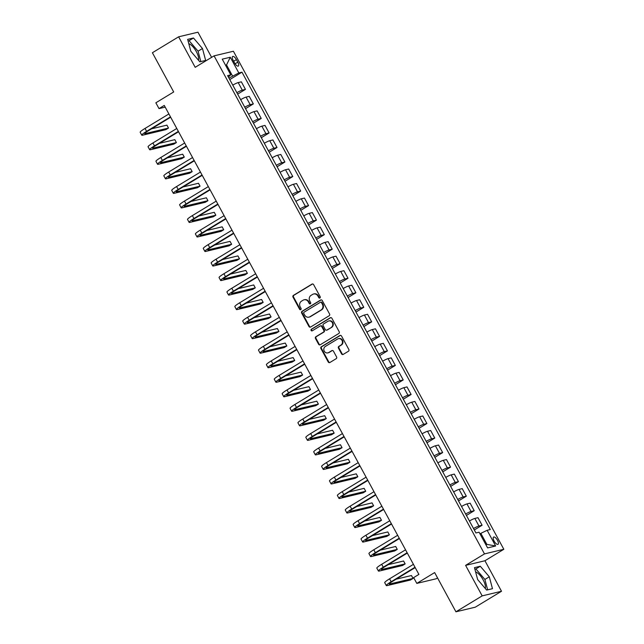 <?xml version="1.0" encoding="UTF-8"?>
<svg xmlns="http://www.w3.org/2000/svg" width="644" height="644" viewBox="0 0 644 644"><rect width="100%" height="100%" fill="white"/><g stroke="black" fill="none" stroke-linecap="round" stroke-linejoin="round"><path stroke-width="0.97" d="M319.915 297.987A0.918 0.837 -103.4 0 0 320.197 296.747L313.62 284.632A1.304 1.199 -103.4 0 0 311.97 284.117L293.431 295.371A1.304 1.199 -103.4 0 0 293.02 297.134L299.597 309.257A0.918 0.837 -103.4 0 0 300.756 309.619A0.918 0.837 -103.4 0 0 301.046 308.379L300.193 306.81A4.178 3.824 -103.4 0 1 301.505 301.159L303.05 300.225A4.178 3.824 -103.4 0 1 308.331 301.875L309.176 303.437A0.918 0.837 -103.4 0 0 310.336 303.799A0.918 0.837 -103.4 0 0 310.617 302.567L309.772 300.998A4.178 3.824 -103.4 0 1 311.084 295.346L312.63 294.405A4.178 3.824 -103.4 0 1 317.903 296.055L318.756 297.625A0.918 0.837 -103.4 0 0 319.915 297.987M485.302 588.495A10.385 4.017 58.7 0 0 483.145 579.874A10.385 4.017 58.7 0 0 475.61 571.912M497.466 540.3A4.258 1.65 58.7 0 0 493.586 537.056A4.258 1.65 58.7 0 0 494.125 541.097A4.258 1.65 58.7 0 0 498.005 544.341A4.258 1.65 58.7 0 0 497.466 540.3M188.789 43.647A10.385 4.017 -121.3 0 1 196.323 51.609A10.385 4.017 -121.3 0 1 198.481 60.238M341.57 353.894A1.304 1.199 -103.4 0 0 343.22 354.409L348.42 351.254A1.304 1.199 -103.4 0 0 348.831 349.491L341.521 336.023A1.304 1.199 -103.4 0 0 339.871 335.508L321.332 346.762A1.304 1.199 -103.4 0 0 320.921 348.525L328.231 361.992A1.304 1.199 -103.4 0 0 329.881 362.508L336.168 358.692A1.304 1.199 -103.4 0 0 336.579 356.929L333.447 351.165A1.304 1.199 -103.4 0 0 331.797 350.65L328.682 352.542A3.494 3.196 -103.4 0 1 324.061 350.706A3.494 3.196 -103.4 0 1 325.373 346.44L337.577 339.026A3.494 3.196 -103.4 0 1 342.197 340.861A3.494 3.196 -103.4 0 1 340.885 345.136L338.857 346.367A1.304 1.199 -103.4 0 0 338.446 348.13L341.57 353.894L342.093 353.773A1.304 1.199 -103.4 0 0 343.155 354.442M211.618 57.356L197.958 32.2L178.621 36.813L152.395 52.736L173.695 91.963L155.856 102.799L159.012 108.603L164.26 105.423L418.898 574.408L413.649 577.588L416.805 583.4L436.141 578.787L437.55 577.926M482.171 595.877L501.507 591.264L484.94 560.747L465.604 565.368L482.171 595.877L455.936 611.8L434.644 572.572L416.805 583.4M465.604 565.368L484.489 553.904L214.074 55.859L233.41 51.246L503.825 549.284L484.489 553.904M178.621 36.813L195.188 67.322L214.074 55.859M329.156 315.769A1.304 1.199 -103.4 0 0 329.567 314.006L322.258 300.547A1.304 1.199 -103.4 0 0 320.607 300.032L302.068 311.285A1.304 1.199 -103.4 0 0 301.658 313.048L308.967 326.508A1.304 1.199 -103.4 0 0 310.617 327.023L329.156 315.769M331.893 318.281L339.203 331.749A1.304 1.199 -103.4 0 1 338.792 333.512L320.253 344.765A1.304 1.199 -103.4 0 1 318.603 344.25L315.471 338.486A1.304 1.199 -103.4 0 1 315.882 336.723L323.401 332.159A1.304 1.199 -103.4 0 0 323.811 330.396L321.734 326.572A1.304 1.199 -103.4 0 0 320.092 326.057L312.26 330.807A0.918 0.837 -103.4 0 1 311.052 330.324A0.918 0.837 -103.4 0 1 311.398 329.213L330.243 317.766A1.304 1.199 -103.4 0 1 331.893 318.281M501.507 591.264L475.272 607.187L455.936 611.8M233.168 60.359L234.553 62.919A4.13 1.594 58.7 0 0 238.32 66.058A4.13 1.594 58.7 0 0 237.797 62.146L236.404 59.586A4.13 1.594 58.7 0 0 232.645 56.447A4.13 1.594 58.7 0 0 233.168 60.359M228.395 77.063L230.761 74.857L227.606 75.606L475.932 532.966L479.088 532.218L487.613 547.907L495.655 545.983L486.848 544.381L480.851 533.337L479.989 533.868M230.761 74.857L222.244 59.159L230.294 57.244L238.811 72.933L228.974 78.133M229.763 79.59L241.975 72.176L238.811 72.933M241.975 72.176L490.301 529.537L487.138 530.294L495.655 545.983M484.94 560.747L503.825 549.284M159.012 108.603L165.186 107.129M225.666 65.463L226.527 64.939L225.513 65.181M232.524 75.976L226.527 64.939L230.294 57.244M485.826 544.623L486.848 544.381M237.652 94.121L245.453 89.379L241.355 81.828L238.191 82.585A5.321 0.604 151.5 0 0 232.766 85.121M245.541 108.643L253.342 103.909L249.244 96.359L246.08 97.107A5.321 0.604 151.5 0 0 240.655 99.651M253.43 123.173L261.231 118.44L257.125 110.881L253.969 111.637A5.321 0.604 151.5 0 0 248.544 114.173M261.319 137.703L269.12 132.97L265.014 125.411L261.858 126.168A5.321 0.604 151.5 0 0 256.433 128.703M269.208 152.234L277.009 147.492L272.903 139.941L269.747 140.698A5.321 0.604 151.5 0 0 264.322 143.234M277.097 166.764L284.898 162.022L280.792 154.471L277.636 155.228A5.321 0.604 151.5 0 0 272.211 157.764M284.986 181.286L292.787 176.553L288.681 169.002L285.517 169.75A5.321 0.604 151.5 0 0 280.1 172.294M292.867 195.816L300.676 191.083L296.57 183.524L293.406 184.281A5.321 0.604 151.5 0 0 287.989 186.816M300.756 210.347L308.565 205.613L304.459 198.054L301.295 198.811A5.321 0.604 151.5 0 0 295.878 201.347M308.645 224.877L316.446 220.135L312.348 212.584L309.184 213.341A5.321 0.604 151.5 0 0 303.759 215.877M316.534 239.407L324.334 234.666L320.237 227.115L317.073 227.871A5.321 0.604 151.5 0 0 311.648 230.407M324.423 253.929L332.224 249.196L328.126 241.645L324.962 242.394A5.321 0.604 151.5 0 0 319.537 244.937M332.312 268.459L340.113 263.726L336.015 256.167L332.851 256.924A5.321 0.604 151.5 0 0 327.426 259.46M340.201 282.99L348.002 278.256L343.904 270.697L340.74 271.454A5.321 0.604 151.5 0 0 335.315 273.99M348.09 297.52L355.891 292.779L351.793 285.228L348.629 285.984A5.321 0.604 151.5 0 0 343.204 288.52M355.979 312.05L363.779 307.309L359.674 299.758L356.518 300.507A5.321 0.604 151.5 0 0 351.093 303.05M363.868 326.572L371.668 321.839L367.563 314.288L364.407 315.037A5.321 0.604 151.5 0 0 358.982 317.581M371.757 341.103L379.558 336.369L375.452 328.81L372.296 329.567A5.321 0.604 151.5 0 0 366.871 332.103M379.646 355.633L387.447 350.899L383.341 343.341L380.185 344.097A5.321 0.604 151.5 0 0 374.76 346.633M387.535 370.163L395.336 365.422L391.23 357.871L388.066 358.627A5.321 0.604 151.5 0 0 382.649 361.163M395.424 384.693L403.225 379.952L399.119 372.401L395.955 373.15A5.321 0.604 151.5 0 0 390.538 375.694M403.305 399.216L411.113 394.482L407.008 386.923L403.844 387.68A5.321 0.604 151.5 0 0 398.427 390.224M411.194 413.746L418.994 409.012L414.897 401.454L411.733 402.21A5.321 0.604 151.5 0 0 406.308 404.746M419.083 428.276L426.883 423.543L422.786 415.984L419.622 416.74A5.321 0.604 151.5 0 0 414.197 419.276M426.972 442.806L434.772 438.065L430.675 430.514L427.511 431.271A5.321 0.604 151.5 0 0 422.086 433.806M434.861 457.329L442.661 452.595L438.564 445.044L435.4 445.793A5.321 0.604 151.5 0 0 429.975 448.337M442.75 471.859L450.55 467.125L446.453 459.566L443.289 460.323A5.321 0.604 151.5 0 0 437.864 462.859M450.639 486.389L458.439 481.656L454.342 474.097L451.178 474.853A5.321 0.604 151.5 0 0 445.753 477.389M458.528 500.919L466.328 496.186L462.223 488.627L459.067 489.384A5.321 0.604 151.5 0 0 453.642 491.919M466.417 515.45L474.217 510.708L470.112 503.157L466.956 503.914A5.321 0.604 151.5 0 0 461.531 506.45M474.306 529.972L482.106 525.238L478.001 517.687L474.845 518.436A5.321 0.604 151.5 0 0 469.42 520.98M245.453 89.379L242.289 90.136A5.321 0.604 151.5 0 0 236.871 92.672M253.342 103.909L250.178 104.666A5.321 0.604 151.5 0 0 244.76 107.202M261.231 118.44L258.067 119.196A5.321 0.604 151.5 0 0 252.649 121.732M269.12 132.97L265.956 133.719A5.321 0.604 151.5 0 0 260.53 136.262M277.009 147.492L273.845 148.249A5.321 0.604 151.5 0 0 268.419 150.785M284.898 162.022L281.734 162.779A5.321 0.604 151.5 0 0 276.308 165.315M292.787 176.553L289.623 177.309A5.321 0.604 151.5 0 0 284.197 179.845M300.676 191.083L297.512 191.84A5.321 0.604 151.5 0 0 292.086 194.375M308.565 205.613L305.401 206.362A5.321 0.604 151.5 0 0 299.975 208.906M316.446 220.135L313.29 220.892A5.321 0.604 151.5 0 0 307.864 223.428M324.334 234.666L321.179 235.422A5.321 0.604 151.5 0 0 315.753 237.958M332.224 249.196L329.068 249.953A5.321 0.604 151.5 0 0 323.642 252.488M340.113 263.726L336.957 264.483A5.321 0.604 151.5 0 0 331.531 267.019M348.002 278.256L344.838 279.005A5.321 0.604 151.5 0 0 339.42 281.549M355.891 292.779L352.727 293.535A5.321 0.604 151.5 0 0 347.309 296.071M363.779 307.309L360.616 308.065A5.321 0.604 151.5 0 0 355.198 310.601M371.668 321.839L368.505 322.596A5.321 0.604 151.5 0 0 363.079 325.131M379.558 336.369L376.394 337.126A5.321 0.604 151.5 0 0 370.968 339.662M387.447 350.899L384.283 351.648A5.321 0.604 151.5 0 0 378.857 354.192M395.336 365.422L392.172 366.178A5.321 0.604 151.5 0 0 386.746 368.714M403.225 379.952L400.061 380.709A5.321 0.604 151.5 0 0 394.635 383.244M411.113 394.482L407.95 395.239A5.321 0.604 151.5 0 0 402.524 397.775M418.994 409.012L415.839 409.769A5.321 0.604 151.5 0 0 410.413 412.305M426.883 423.543L423.728 424.291A5.321 0.604 151.5 0 0 418.302 426.835M434.772 438.065L431.617 438.822A5.321 0.604 151.5 0 0 426.191 441.357M442.661 452.595L439.506 453.352A5.321 0.604 151.5 0 0 434.08 455.888M450.55 467.125L447.387 467.882A5.321 0.604 151.5 0 0 441.969 470.418M458.439 481.656L455.276 482.412A5.321 0.604 151.5 0 0 449.858 484.948M466.328 496.186L463.165 496.935A5.321 0.604 151.5 0 0 457.747 499.478M474.217 510.708L471.054 511.465A5.321 0.604 151.5 0 0 465.628 514.001M482.106 525.238L478.943 525.995A5.321 0.604 151.5 0 0 473.517 528.531M480.851 533.337L487.138 530.294M190.833 51.295L199.833 61.816L205.653 60.431L202.474 48.517L193.474 37.996L187.654 39.389L190.833 51.295M492.475 588.688L489.295 576.774L480.295 566.253L474.475 567.646L477.655 579.56L486.655 590.081L492.475 588.688M200.839 61.583L198.07 51.19L189.07 40.669L188.056 40.91M189.07 40.669L193.474 37.996M198.07 51.19L202.474 48.517M487.661 589.84L484.892 579.455L475.892 568.934L474.878 569.175M475.892 568.934L480.295 566.253M484.892 579.455L489.295 576.774M319.939 297.971A0.918 0.837 -103.4 0 1 319.279 297.504L318.426 295.934A4.178 3.824 -103.4 0 0 314.159 293.865L313.636 293.994M304.057 299.806L304.58 299.677A4.178 3.824 -103.4 0 1 308.846 301.746L309.7 303.316A0.918 0.837 -103.4 0 0 310.36 303.783M312.549 283.956A1.304 1.199 -103.4 0 0 312.493 283.988L293.954 295.242A1.304 1.199 -103.4 0 0 293.543 297.005L300.12 309.128A0.918 0.837 -103.4 0 0 300.78 309.595M321.195 299.871A1.304 1.199 -103.4 0 0 321.131 299.903L302.591 311.157A1.304 1.199 -103.4 0 0 302.181 312.92L309.49 326.387A1.304 1.199 -103.4 0 0 310.553 327.063M321.501 302.672A0.918 0.837 -103.4 0 0 320.342 302.31L304.073 312.195A0.918 0.837 -103.4 0 0 303.783 313.427L304.684 315.085A4.178 3.824 -103.4 0 0 309.957 316.735L321.082 309.981A4.178 3.824 -103.4 0 0 322.394 304.33L321.501 302.672L322.024 302.551A0.918 0.837 -103.4 0 0 321.09 302.1L320.567 302.221M308.951 317.146L309.474 317.025A4.178 3.824 -103.4 0 0 310.48 316.607L309.957 316.735M322.024 302.551L322.918 304.201A4.178 3.824 -103.4 0 1 321.606 309.853L310.48 316.607M320.406 325.928L320.929 325.8A1.304 1.199 -103.4 0 1 322.258 326.444L324.334 330.267A1.304 1.199 -103.4 0 1 323.924 332.038L316.405 336.595A1.304 1.199 -103.4 0 0 315.995 338.366L319.126 344.129A1.304 1.199 -103.4 0 0 320.189 344.798M330.823 317.605A1.304 1.199 -103.4 0 0 330.766 317.645L311.913 329.084A0.918 0.837 -103.4 0 0 312.292 330.791M331.201 327.426A3.494 3.196 -103.4 0 0 328.738 320.97A3.494 3.196 -103.4 0 0 327.893 321.316L323.594 323.932A1.304 1.199 -103.4 0 0 323.183 325.695L325.252 329.519A1.304 1.199 -103.4 0 0 326.902 330.034L331.724 327.297A3.494 3.196 -103.4 0 0 329.261 320.849L328.738 320.97M326.589 330.163L327.112 330.042A1.304 1.199 -103.4 0 0 327.426 329.905L326.902 330.034M331.724 327.297L327.426 329.905M338.422 338.68L338.945 338.559A3.494 3.196 -103.4 0 1 341.409 345.007L339.38 346.239A1.304 1.199 -103.4 0 0 338.969 348.01L342.093 353.773M327.836 352.888L328.36 352.767A3.494 3.196 -103.4 0 0 329.205 352.413L328.682 352.542M332.385 350.489A1.304 1.199 -103.4 0 0 332.32 350.521L329.205 352.413M340.459 335.347A1.304 1.199 -103.4 0 0 340.394 335.387L321.855 346.641A1.304 1.199 -103.4 0 0 321.445 348.404L328.754 361.864A1.304 1.199 -103.4 0 0 329.825 362.54M170.668 117.224L147.919 131.03A6.657 0.757 151.5 0 0 144.675 133.582A6.657 0.757 151.5 0 0 145.278 133.59L168.511 128.051L165.886 129.637L142.662 135.184A9.982 1.135 -28.5 0 1 141.752 135.176L140.175 132.27A9.982 1.135 -28.5 0 1 145.029 128.438L168.889 113.956M141.752 135.176A9.982 1.135 -28.5 0 1 146.607 131.344L170.467 116.862M168.511 128.051L166.933 125.145L151.582 128.808M178.557 131.754L155.8 145.56A6.657 0.757 151.5 0 0 152.564 148.112A6.657 0.757 151.5 0 0 153.167 148.12L176.4 142.574L173.775 144.167L150.543 149.714A9.982 1.135 -28.5 0 1 149.641 149.698L148.064 146.792A9.982 1.135 -28.5 0 1 152.918 142.968L176.778 128.486M149.641 149.698A9.982 1.135 -28.5 0 1 154.496 145.874L178.356 131.392M176.4 142.574L174.822 139.668L159.471 143.338M186.438 146.277L163.689 160.09A6.657 0.757 151.5 0 0 160.453 162.642A6.657 0.757 151.5 0 0 161.056 162.65L184.281 157.104L181.664 158.698L158.432 164.244A9.982 1.135 -28.5 0 1 157.53 164.228L155.953 161.322A9.982 1.135 -28.5 0 1 160.807 157.498L184.667 143.008M157.53 164.228A9.982 1.135 -28.5 0 1 162.385 160.404L186.245 145.914M184.281 157.104L182.703 154.198L167.36 157.861M194.327 160.807L171.578 174.621A6.657 0.757 151.5 0 0 168.342 177.172A6.657 0.757 151.5 0 0 168.945 177.18L192.17 171.634L189.553 173.228L166.321 178.774A9.982 1.135 -28.5 0 1 165.419 178.758L163.842 175.852A9.982 1.135 -28.5 0 1 168.696 172.02L192.556 157.538M165.419 178.758A9.982 1.135 -28.5 0 1 170.274 174.927L194.134 160.445M192.17 171.634L190.592 168.728L175.249 172.391M202.216 175.337L179.467 189.143A6.657 0.757 151.5 0 0 176.231 191.703A6.657 0.757 151.5 0 0 176.834 191.711L200.059 186.164L197.434 187.758L174.21 193.297A9.982 1.135 -28.5 0 1 173.308 193.289L171.731 190.383A9.982 1.135 -28.5 0 1 176.585 186.551L200.445 172.069M173.308 193.289A9.982 1.135 -28.5 0 1 178.163 189.457L202.023 174.975M200.059 186.164L198.481 183.258L183.138 186.921M210.105 189.867L187.356 203.673A6.657 0.757 151.5 0 0 184.12 206.225A6.657 0.757 151.5 0 0 184.723 206.233L207.948 200.695L205.323 202.28L182.099 207.827A9.982 1.135 -28.5 0 1 181.197 207.819L179.62 204.913A9.982 1.135 -28.5 0 1 184.474 201.081L208.334 186.599M181.197 207.819A9.982 1.135 -28.5 0 1 186.052 203.987L209.912 189.505M207.948 200.695L206.37 197.788L191.027 201.451M217.994 204.398L195.245 218.203A6.657 0.757 151.5 0 0 192.009 220.755A6.657 0.757 151.5 0 0 192.612 220.763L215.837 215.217L213.212 216.811L189.988 222.357A9.982 1.135 -28.5 0 1 189.086 222.341L187.509 219.435A9.982 1.135 -28.5 0 1 192.363 215.611L216.223 201.129M189.086 222.341A9.982 1.135 -28.5 0 1 193.941 218.517L217.801 204.035M215.837 215.217L214.259 212.311L198.916 215.982M225.883 218.92L203.134 232.734A6.657 0.757 151.5 0 0 199.898 235.285A6.657 0.757 151.5 0 0 200.501 235.293L223.726 229.747L221.101 231.341L197.877 236.887A9.982 1.135 -28.5 0 1 196.975 236.871L195.398 233.965A9.982 1.135 -28.5 0 1 200.252 230.141L224.112 215.651M196.975 236.871A9.982 1.135 -28.5 0 1 201.83 233.048L225.69 218.558M223.726 229.747L222.148 226.841L206.796 230.504M233.772 233.45L211.023 247.264A6.657 0.757 151.5 0 0 207.787 249.816A6.657 0.757 151.5 0 0 208.39 249.824L231.615 244.277L228.99 245.871L205.766 251.418A9.982 1.135 -28.5 0 1 204.856 251.402L203.287 248.495A9.982 1.135 -28.5 0 1 208.141 244.664L232.001 230.182M204.856 251.402A9.982 1.135 -28.5 0 1 209.719 247.57L233.579 233.088M231.615 244.277L230.037 241.371L214.685 245.034M241.661 247.98L218.912 261.786A6.657 0.757 151.5 0 0 215.676 264.346A6.657 0.757 151.5 0 0 216.279 264.354L239.504 258.808L236.879 260.401L213.655 265.94A9.982 1.135 -28.5 0 1 212.745 265.932L211.168 263.026A9.982 1.135 -28.5 0 1 216.03 259.194L239.89 244.712M212.745 265.932A9.982 1.135 -28.5 0 1 217.608 262.1L241.468 247.618M239.504 258.808L237.926 255.901L222.574 259.564M249.55 262.511L226.801 276.316A6.657 0.757 151.5 0 0 223.565 278.868A6.657 0.757 151.5 0 0 224.168 278.876L247.393 273.338L244.768 274.924L221.544 280.47A9.982 1.135 -28.5 0 1 220.634 280.462L219.057 277.556A9.982 1.135 -28.5 0 1 223.919 273.724L247.771 259.242M220.634 280.462A9.982 1.135 -28.5 0 1 225.489 276.63L249.349 262.148M247.393 273.338L245.815 270.432L230.463 274.094M257.439 277.033L234.69 290.847A6.657 0.757 151.5 0 0 231.454 293.398A6.657 0.757 151.5 0 0 232.057 293.406L255.282 287.86L252.657 289.454L229.433 295A9.982 1.135 -28.5 0 1 228.523 294.984L226.946 292.078A9.982 1.135 -28.5 0 1 231.8 288.254L255.66 273.772M228.523 294.984A9.982 1.135 -28.5 0 1 233.378 291.16L257.238 276.678M255.282 287.86L253.704 284.954L238.352 288.625M265.328 291.563L242.579 305.377A6.657 0.757 151.5 0 0 239.343 307.929A6.657 0.757 151.5 0 0 239.938 307.937L263.171 302.39L260.546 303.984L237.322 309.531A9.982 1.135 -28.5 0 1 236.412 309.514L234.835 306.608A9.982 1.135 -28.5 0 1 239.689 302.785L263.549 288.295M236.412 309.514A9.982 1.135 -28.5 0 1 241.267 305.691L265.127 291.201M263.171 302.39L261.593 299.484L246.241 303.147M273.217 306.093L250.468 319.907A6.657 0.757 151.5 0 0 247.224 322.459A6.657 0.757 151.5 0 0 247.827 322.467L271.06 316.92L268.435 318.514L245.211 324.061A9.982 1.135 -28.5 0 1 244.301 324.045L242.724 321.139A9.982 1.135 -28.5 0 1 247.578 317.307L271.438 302.825M244.301 324.045A9.982 1.135 -28.5 0 1 249.156 320.213L273.016 305.731M271.06 316.92L269.482 314.014L254.13 317.677M281.106 320.623L258.349 334.429A6.657 0.757 151.5 0 0 255.113 336.981A6.657 0.757 151.5 0 0 255.716 336.997L278.949 331.451L276.324 333.037L253.092 338.583A9.982 1.135 -28.5 0 1 252.19 338.575L250.613 335.669A9.982 1.135 -28.5 0 1 255.467 331.837L279.327 317.355M252.19 338.575A9.982 1.135 -28.5 0 1 257.045 334.743L280.905 320.261M278.949 331.451L277.371 328.545L262.019 332.207M288.987 335.154L266.238 348.959A6.657 0.757 151.5 0 0 263.002 351.511A6.657 0.757 151.5 0 0 263.605 351.519L286.83 345.973L284.213 347.567L260.981 353.113A9.982 1.135 -28.5 0 1 260.079 353.105L258.502 350.199A9.982 1.135 -28.5 0 1 263.356 346.367L287.216 331.885M260.079 353.105A9.982 1.135 -28.5 0 1 264.934 349.273L288.794 334.791M286.83 345.973L285.252 343.075L269.908 346.738M296.876 349.676L274.127 363.49A6.657 0.757 151.5 0 0 270.891 366.042A6.657 0.757 151.5 0 0 271.494 366.05L294.719 360.503L292.102 362.097L268.87 367.644A9.982 1.135 -28.5 0 1 267.968 367.627L266.391 364.721A9.982 1.135 -28.5 0 1 271.245 360.898L295.105 346.416M267.968 367.627A9.982 1.135 -28.5 0 1 272.823 363.804L296.683 349.322M294.719 360.503L293.141 357.597L277.797 361.268M304.765 364.206L282.016 378.02A6.657 0.757 151.5 0 0 278.78 380.572A6.657 0.757 151.5 0 0 279.383 380.58L302.608 375.033L299.983 376.627L276.759 382.174A9.982 1.135 -28.5 0 1 275.857 382.158L274.28 379.252A9.982 1.135 -28.5 0 1 279.134 375.428L302.994 360.938M275.857 382.158A9.982 1.135 -28.5 0 1 280.712 378.334L304.572 363.844M302.608 375.033L301.03 372.127L285.686 375.79M312.654 378.736L289.905 392.55A6.657 0.757 151.5 0 0 286.669 395.102A6.657 0.757 151.5 0 0 287.272 395.11L310.497 389.564L307.872 391.158L284.648 396.704A9.982 1.135 -28.5 0 1 283.746 396.688L282.169 393.782A9.982 1.135 -28.5 0 1 287.023 389.95L310.883 375.468M283.746 396.688A9.982 1.135 -28.5 0 1 288.601 392.856L312.461 378.374M310.497 389.564L308.919 386.658L293.575 390.32M320.543 393.267L297.794 407.072A6.657 0.757 151.5 0 0 294.558 409.624A6.657 0.757 151.5 0 0 295.161 409.64L318.386 404.094L315.761 405.68L292.537 411.226A9.982 1.135 -28.5 0 1 291.635 411.218L290.058 408.312A9.982 1.135 -28.5 0 1 294.912 404.48L318.772 389.998M291.635 411.218A9.982 1.135 -28.5 0 1 296.49 407.386L320.35 392.904M318.386 404.094L316.808 401.188L301.464 404.851M328.432 407.797L305.683 421.603A6.657 0.757 151.5 0 0 302.447 424.154A6.657 0.757 151.5 0 0 303.05 424.163L326.275 418.616L323.65 420.21L300.426 425.756A9.982 1.135 -28.5 0 1 299.524 425.748L297.947 422.842A9.982 1.135 -28.5 0 1 302.801 419.011L326.661 404.529M299.524 425.748A9.982 1.135 -28.5 0 1 304.379 421.917L328.239 407.435M326.275 418.616L324.697 415.71L309.345 419.381M336.321 422.319L313.572 436.133A6.657 0.757 151.5 0 0 310.336 438.685A6.657 0.757 151.5 0 0 310.939 438.693L334.164 433.146L331.539 434.74L308.315 440.287A9.982 1.135 -28.5 0 1 307.413 440.271L305.836 437.365A9.982 1.135 -28.5 0 1 310.69 433.541L334.55 419.059M307.413 440.271A9.982 1.135 -28.5 0 1 312.268 436.447L336.128 421.957M334.164 433.146L332.586 430.24L317.234 433.911M344.21 436.849L321.461 450.663A6.657 0.757 151.5 0 0 318.225 453.215A6.657 0.757 151.5 0 0 318.828 453.223L342.053 447.677L339.428 449.271L316.204 454.817A9.982 1.135 -28.5 0 1 315.294 454.801L313.717 451.895A9.982 1.135 -28.5 0 1 318.579 448.071L342.439 433.581M315.294 454.801A9.982 1.135 -28.5 0 1 320.157 450.977L344.017 436.487M342.053 447.677L340.475 444.771L325.123 448.433M352.099 451.38L329.35 465.193A6.657 0.757 151.5 0 0 326.114 467.745A6.657 0.757 151.5 0 0 326.717 467.753L349.942 462.207L347.317 463.801L324.093 469.347A9.982 1.135 -28.5 0 1 323.183 469.331L321.606 466.425A9.982 1.135 -28.5 0 1 326.468 462.593L350.32 448.111M323.183 469.331A9.982 1.135 -28.5 0 1 328.046 465.499L351.898 451.017M349.942 462.207L348.364 459.301L333.012 462.964M359.988 465.91L337.239 479.716A6.657 0.757 151.5 0 0 334.003 482.267A6.657 0.757 151.5 0 0 334.606 482.284L357.831 476.737L355.206 478.323L331.982 483.869A9.982 1.135 -28.5 0 1 331.072 483.861L329.495 480.955A9.982 1.135 -28.5 0 1 334.349 477.124L358.209 462.642M331.072 483.861A9.982 1.135 -28.5 0 1 335.927 480.03L359.787 465.548M357.831 476.737L356.253 473.831L340.901 477.494M367.877 480.44L345.128 494.246A6.657 0.757 151.5 0 0 341.892 496.798A6.657 0.757 151.5 0 0 342.487 496.806L365.72 491.259L363.095 492.853L339.871 498.4A9.982 1.135 -28.5 0 1 338.961 498.392L337.384 495.486A9.982 1.135 -28.5 0 1 342.238 491.654L366.098 477.172M338.961 498.392A9.982 1.135 -28.5 0 1 343.816 494.56L367.676 480.078M365.72 491.259L364.142 488.353L348.79 492.024M375.766 494.962L353.017 508.776A6.657 0.757 151.5 0 0 349.773 511.328A6.657 0.757 151.5 0 0 350.376 511.336L373.609 505.79L370.984 507.383L347.76 512.93A9.982 1.135 -28.5 0 1 346.85 512.914L345.273 510.008A9.982 1.135 -28.5 0 1 350.127 506.184L373.987 491.694M346.85 512.914A9.982 1.135 -28.5 0 1 351.704 509.09L375.565 494.6M373.609 505.79L372.031 502.884L356.679 506.554M383.655 509.493L360.898 523.306A6.657 0.757 151.5 0 0 357.662 525.858A6.657 0.757 151.5 0 0 358.265 525.866L381.498 520.32L378.873 521.914L355.641 527.46A9.982 1.135 -28.5 0 1 354.739 527.444L353.162 524.538A9.982 1.135 -28.5 0 1 358.016 520.714L381.876 506.224M354.739 527.444A9.982 1.135 -28.5 0 1 359.594 523.62L383.454 509.13M381.498 520.32L379.92 517.414L364.568 521.077M391.536 524.023L368.787 537.837A6.657 0.757 151.5 0 0 365.551 540.388A6.657 0.757 151.5 0 0 366.154 540.396L389.379 534.85L386.762 536.444L363.53 541.99A9.982 1.135 -28.5 0 1 362.628 541.974L361.051 539.068A9.982 1.135 -28.5 0 1 365.905 535.236L389.765 520.755M362.628 541.974A9.982 1.135 -28.5 0 1 367.483 538.143L391.343 523.661M389.379 534.85L387.809 531.944L372.457 535.607M399.425 538.553L376.676 552.359A6.657 0.757 151.5 0 0 373.44 554.911A6.657 0.757 151.5 0 0 374.043 554.919L397.268 549.38L394.651 550.966L371.419 556.513A9.982 1.135 -28.5 0 1 370.517 556.505L368.94 553.599A9.982 1.135 -28.5 0 1 373.794 549.767L397.654 535.285M370.517 556.505A9.982 1.135 -28.5 0 1 375.372 552.673L399.232 538.191M397.268 549.38L395.69 546.474L380.346 550.137M407.314 553.083L384.565 566.889A6.657 0.757 151.5 0 0 381.329 569.441A6.657 0.757 151.5 0 0 381.932 569.449L405.157 563.903L402.532 565.496L379.308 571.043A9.982 1.135 -28.5 0 1 378.406 571.027L376.829 568.129A9.982 1.135 -28.5 0 1 381.683 564.297L405.543 549.815M378.406 571.027A9.982 1.135 -28.5 0 1 383.261 567.203L407.121 552.721M405.157 563.903L403.579 560.996L388.235 564.667M415.203 567.606L392.454 581.419A6.657 0.757 151.5 0 0 389.218 583.971A6.657 0.757 151.5 0 0 389.821 583.979L413.046 578.433L410.421 580.027L387.197 585.573A9.982 1.135 -28.5 0 1 386.295 585.557L384.718 582.651A9.982 1.135 -28.5 0 1 389.572 578.827L413.432 564.337M386.295 585.557A9.982 1.135 -28.5 0 1 391.149 581.733L415.01 567.243M413.046 578.433L411.468 575.527L396.124 579.189M242.289 90.136L238.191 82.585M250.178 104.666L246.08 97.107M258.067 119.196L253.969 111.637M265.956 133.719L261.858 126.168M273.845 148.249L269.747 140.698M281.734 162.779L277.636 155.228M289.623 177.309L285.517 169.75M297.512 191.84L293.406 184.281M305.401 206.362L301.295 198.811M313.29 220.892L309.184 213.341M321.179 235.422L317.073 227.871M329.068 249.953L324.962 242.394M336.957 264.483L332.851 256.924M344.838 279.005L340.74 271.454M352.727 293.535L348.629 285.984M360.616 308.065L356.518 300.507M368.505 322.596L364.407 315.037M376.394 337.126L372.296 329.567M384.283 351.648L380.185 344.097M392.172 366.178L388.066 358.627M400.061 380.709L395.955 373.15M407.95 395.239L403.844 387.68M415.839 409.769L411.733 402.21M423.728 424.291L419.622 416.74M431.617 438.822L427.511 431.271M439.506 453.352L435.4 445.793M447.387 467.882L443.289 460.323M455.276 482.412L451.178 474.853M463.165 496.935L459.067 489.384M471.054 511.465L466.956 503.914M478.943 525.995L474.845 518.436M233.651 61.261L236.404 59.586M235.084 63.788L237.797 62.146M318.426 295.934L317.903 296.055M309.7 303.316L309.176 303.437M308.846 301.746L308.331 301.875M300.12 309.128L299.597 309.257M293.543 297.005L293.02 297.134M293.954 295.242L293.431 295.371M312.493 283.988L311.97 284.117M319.279 297.504L318.756 297.625M309.49 326.387L308.967 326.508M302.181 312.92L301.658 313.048M302.591 311.157L302.068 311.285M321.131 299.903L320.607 300.032M321.606 309.853L321.082 309.981M322.918 304.201L322.394 304.33M319.126 344.129L318.603 344.25M315.995 338.366L315.471 338.486M316.405 336.595L315.882 336.723M323.924 332.038L323.401 332.159M324.334 330.267L323.811 330.396M322.258 326.444L321.734 326.572M311.913 329.084L311.398 329.213M330.766 317.645L330.243 317.766M338.969 348.01L338.446 348.13M339.38 346.239L338.857 346.367M341.409 345.007L340.885 345.136M332.32 350.521L331.797 350.65M328.754 361.864L328.231 361.992M321.445 348.404L320.921 348.525M321.855 346.641L321.332 346.762M340.394 335.387L339.871 335.508M145.029 128.438L146.607 131.344M144.997 133.075L145.278 133.59M152.918 142.968L154.496 145.874M152.886 147.605L153.167 148.12M160.807 157.498L162.385 160.404M160.775 162.135L161.056 162.65M168.696 172.02L170.274 174.927M168.664 176.657L168.945 177.18M176.585 186.551L178.163 189.457M176.553 191.188L176.834 191.711M184.474 201.081L186.052 203.987M184.442 205.718L184.723 206.233M192.363 215.611L193.941 218.517M192.331 220.248L192.612 220.763M200.252 230.141L201.83 233.048M200.22 234.77L200.501 235.293M208.141 244.664L209.719 247.57M208.109 249.3L208.39 249.824M216.03 259.194L217.608 262.1M215.998 263.831L216.279 264.354M223.919 273.724L225.489 276.63M223.887 278.361L224.168 278.876M231.8 288.254L233.378 291.16M231.776 292.891L232.057 293.406M239.689 302.785L241.267 305.691M239.657 307.413L239.938 307.937M247.578 317.307L249.156 320.213M247.546 321.944L247.827 322.467M255.467 331.837L257.045 334.743M255.435 336.474L255.716 336.997M263.356 346.367L264.934 349.273M263.324 351.004L263.605 351.519M271.245 360.898L272.823 363.804M271.213 365.534L271.494 366.05M279.134 375.428L280.712 378.334M279.102 380.057L279.383 380.58M287.023 389.95L288.601 392.856M286.991 394.587L287.272 395.11M294.912 404.48L296.49 407.386M294.88 409.117L295.161 409.64M302.801 419.011L304.379 421.917M302.769 423.647L303.05 424.163M310.69 433.541L312.268 436.447M310.658 438.178L310.939 438.693M318.579 448.071L320.157 450.977M318.547 452.7L318.828 453.223M326.468 462.593L328.046 465.499M326.436 467.23L326.717 467.753M334.349 477.124L335.927 480.03M334.325 481.76L334.606 482.284M342.238 491.654L343.816 494.56M342.206 496.291L342.487 496.806M350.127 506.184L351.704 509.09M350.094 510.821L350.376 511.336M358.016 520.714L359.594 523.62M357.983 525.343L358.265 525.866M365.905 535.236L367.483 538.143M365.873 539.873L366.154 540.396M373.794 549.767L375.372 552.673M373.762 554.404L374.043 554.919M381.683 564.297L383.261 567.203M381.651 568.934L381.932 569.449M389.572 578.827L391.149 581.733M389.54 583.464L389.821 583.979"/></g></svg>
